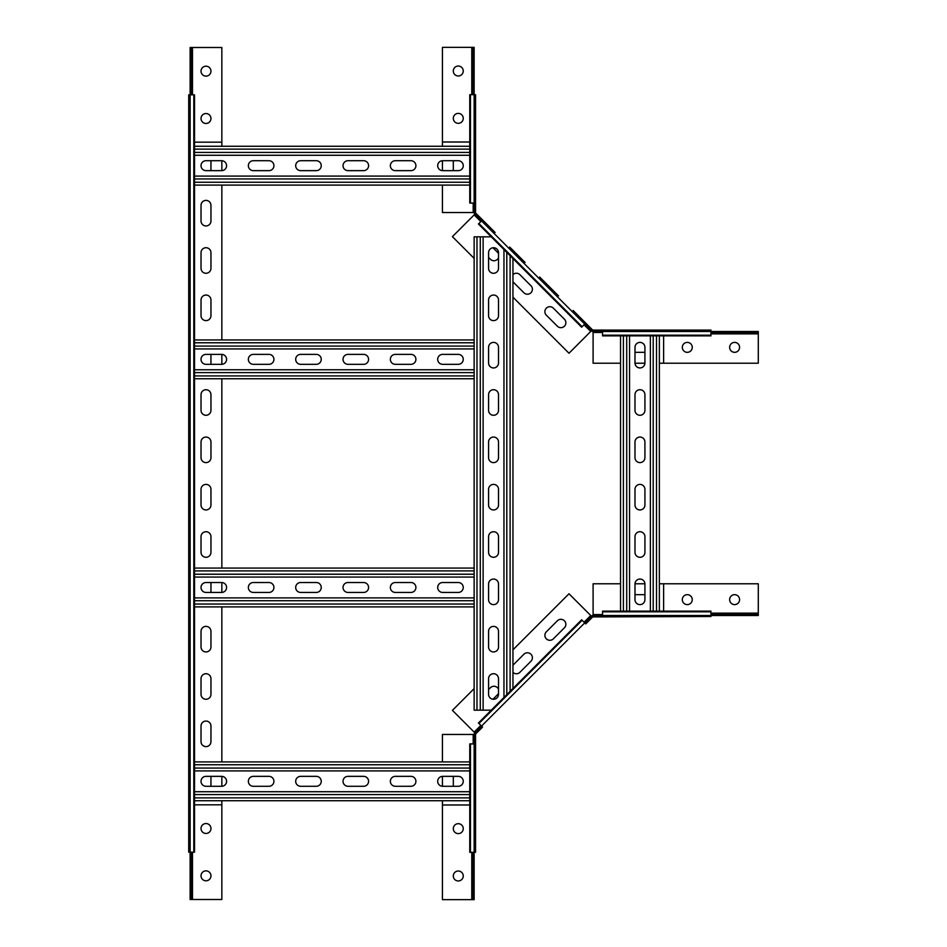 <?xml version="1.0" encoding="UTF-8"?>
<svg xmlns="http://www.w3.org/2000/svg" width="947" height="947" viewBox="0 0 947 947"><rect width="100%" height="100%" fill="white"/><g stroke="black" fill="none" stroke-linecap="round" stroke-linejoin="round"><path stroke-width="1.42" d="M557.392 620.77A4.972 4.972 0 0 1 565.868 624.286A4.972 4.972 0 0 1 564.412 627.802L553.368 638.846A4.972 4.972 0 0 1 546.348 638.846A4.972 4.972 0 0 1 546.348 631.815L557.392 620.77M512.954 665.208L523.916 654.235A4.972 4.972 0 0 1 532.403 657.751A4.972 4.972 0 0 1 530.947 661.266L519.903 672.311A4.972 4.972 0 0 1 512.954 672.382M710.948 611.821L602.552 611.821L602.552 611.123L710.948 611.123L710.948 616.509L602.552 616.509L602.552 615.503L758.287 615.503L758.287 583.79L659.361 583.79M442.427 800.724L442.427 899.65L474.139 899.65L474.139 852.312L469.759 852.312L469.759 743.928L475.134 743.928L475.56 852.312L475.56 734.458A0.947 0.947 0 0 1 475.832 733.783L482.532 727.095M480.851 725.414L474.163 732.114L474.826 732.789L481.526 726.089L482.236 726.799M442.427 761.909L442.427 734.458L474.139 734.458L474.139 852.312L475.134 852.312M453.305 776.351L453.305 786.282M442.427 786.282L442.427 776.351M474.826 732.789A2.368 2.368 0 0 0 474.139 734.458M512.954 649.808L568.993 593.769L591.413 616.189L584.725 622.889L585.435 623.6M710.948 616.509L593.094 616.923A0.947 0.947 0 0 0 592.42 617.195L585.731 623.895M474.163 732.114L452.406 710.357L474.139 688.623M492.973 699.253L497.483 694.743A4.972 4.972 0 0 0 498.513 693.228M498.513 689.215A4.972 4.972 0 0 0 490.451 687.711L488.569 689.582M478.922 723.484L478.424 722.999L581.636 619.8L584.725 622.889L481.526 726.089L478.922 723.484L582.121 620.285M620.545 583.79L593.094 583.79L593.094 615.503L602.552 615.503L602.552 611.821M634.987 594.669L644.919 594.669M644.919 583.79L634.987 583.79M591.413 616.189A2.368 2.368 0 0 1 593.094 615.503M470.458 94.688L470.458 203.072L469.759 203.072L469.759 94.688L475.56 94.688L475.56 212.542A0.947 0.947 0 0 0 475.832 213.217L495.139 232.512M512.954 274.618A4.972 4.972 0 0 1 519.903 274.689L530.947 285.734A4.972 4.972 0 0 1 529.337 293.842A4.972 4.972 0 0 1 523.916 292.765L512.954 281.792M573.124 310.498L592.42 329.805A0.947 0.947 0 0 0 593.094 330.077L679.473 330.077M539.648 277.033L543.164 280.549L539.648 277.033M565.868 322.714A4.972 4.972 0 0 0 564.412 319.198L553.368 308.154A4.972 4.972 0 0 0 546.348 308.154A4.972 4.972 0 0 0 546.348 315.185L557.392 326.23A4.972 4.972 0 0 0 565.868 322.714M627.174 330.077L710.948 330.077M659.361 363.21L758.287 363.21L758.287 331.497L710.948 331.497L710.948 335.877L602.552 335.877L602.552 330.491M584.05 324.785L590.75 331.474L591.413 330.811L584.725 324.111L585.435 323.401M620.545 363.21L593.094 363.21L593.094 331.497L710.948 331.497L710.948 330.491M634.987 352.331L644.919 352.331M644.919 363.21L634.987 363.21M674.501 330.077L632.146 330.077M591.413 330.811A2.368 2.368 0 0 0 593.094 331.497M474.139 258.377L452.406 236.643L474.826 214.211L481.526 220.911L482.236 220.201M509.699 247.072L525.088 262.473M543.164 280.549L558.564 295.938M590.75 331.474L568.993 353.231L512.954 297.192M492.973 247.747L497.483 252.257A4.972 4.972 0 0 1 498.513 253.772M498.513 257.785A4.972 4.972 0 0 1 490.451 259.289L488.569 257.418M582.121 326.715L581.636 327.2L478.424 224.001L481.526 220.911L584.725 324.111L582.121 326.715L478.922 223.516M442.427 185.091L442.427 212.542L474.139 212.542L474.139 203.072L475.134 203.072L475.134 94.688M442.427 146.276L442.427 47.35L474.139 47.35L474.139 203.072L470.458 203.072M453.305 170.649L453.305 160.718M442.427 160.718L442.427 170.649M474.826 214.211A2.368 2.368 0 0 1 474.139 212.542M201.024 781.322A4.972 4.972 0 0 0 205.996 786.282L221.61 786.282A4.972 4.972 0 0 0 226.582 781.322A4.972 4.972 0 0 0 221.61 776.351L205.996 776.351A4.972 4.972 0 0 0 201.024 781.322M248.351 781.322A4.972 4.972 0 0 0 253.323 786.282L268.948 786.282A4.972 4.972 0 0 0 273.92 781.322A4.972 4.972 0 0 0 268.948 776.351L253.323 776.351A4.972 4.972 0 0 0 248.351 781.322M295.689 781.322A4.972 4.972 0 0 0 300.661 786.282L316.274 786.282A4.972 4.972 0 0 0 321.246 781.322A4.972 4.972 0 0 0 316.274 776.351L300.661 776.351A4.972 4.972 0 0 0 295.689 781.322M343.027 781.322A4.972 4.972 0 0 0 347.987 786.282L363.612 786.282A4.972 4.972 0 0 0 368.584 781.322A4.972 4.972 0 0 0 363.612 776.351L347.987 776.351A4.972 4.972 0 0 0 343.027 781.322M390.353 781.322A4.972 4.972 0 0 0 395.325 786.282L410.951 786.282A4.972 4.972 0 0 0 415.911 781.322A4.972 4.972 0 0 0 410.951 776.351L395.325 776.351A4.972 4.972 0 0 0 390.353 781.322M437.692 781.322A4.972 4.972 0 0 0 442.663 786.282L458.277 786.282A4.972 4.972 0 0 0 463.249 781.322A4.972 4.972 0 0 0 458.277 776.351L442.663 776.351A4.972 4.972 0 0 0 437.692 781.322M194.514 770.905L469.759 770.905M194.514 761.909L469.759 761.909M194.514 800.724L469.759 800.724M194.514 791.728L469.759 791.728M201.024 165.678A4.972 4.972 0 0 0 205.996 170.649L221.61 170.649A4.972 4.972 0 0 0 226.582 165.678A4.972 4.972 0 0 0 221.61 160.718L205.996 160.718A4.972 4.972 0 0 0 201.024 165.678M248.351 165.678A4.972 4.972 0 0 0 253.323 170.649L268.948 170.649A4.972 4.972 0 0 0 273.92 165.678A4.972 4.972 0 0 0 268.948 160.718L253.323 160.718A4.972 4.972 0 0 0 248.351 165.678M295.689 165.678A4.972 4.972 0 0 0 300.661 170.649L316.274 170.649A4.972 4.972 0 0 0 321.246 165.678A4.972 4.972 0 0 0 316.274 160.718L300.661 160.718A4.972 4.972 0 0 0 295.689 165.678M343.027 165.678A4.972 4.972 0 0 0 347.987 170.649L363.612 170.649A4.972 4.972 0 0 0 368.584 165.678A4.972 4.972 0 0 0 363.612 160.718L347.987 160.718A4.972 4.972 0 0 0 343.027 165.678M390.353 165.678A4.972 4.972 0 0 0 395.325 170.649L410.951 170.649A4.972 4.972 0 0 0 415.911 165.678A4.972 4.972 0 0 0 410.951 160.718L395.325 160.718A4.972 4.972 0 0 0 390.353 165.678M437.692 165.678A4.972 4.972 0 0 0 442.663 170.649L458.277 170.649A4.972 4.972 0 0 0 463.249 165.678A4.972 4.972 0 0 0 458.277 160.718L442.663 160.718A4.972 4.972 0 0 0 437.692 165.678M194.514 155.272L469.759 155.272M194.514 146.276L469.759 146.276L194.514 146.276M194.514 185.091L469.759 185.091L194.514 185.091M194.514 176.095L469.759 176.095M639.947 342.388A4.972 4.972 0 0 0 634.987 347.36L634.987 362.973A4.972 4.972 0 0 0 639.947 367.945A4.972 4.972 0 0 0 644.919 362.973L644.919 347.36A4.972 4.972 0 0 0 639.947 342.388M639.947 389.714A4.972 4.972 0 0 0 634.987 394.686L634.987 410.311A4.972 4.972 0 0 0 639.947 415.283A4.972 4.972 0 0 0 644.919 410.311L644.919 394.686A4.972 4.972 0 0 0 639.947 389.714M639.947 437.052A4.972 4.972 0 0 0 634.987 442.024L634.987 457.638A4.972 4.972 0 0 0 639.947 462.61A4.972 4.972 0 0 0 644.919 457.638L644.919 442.024A4.972 4.972 0 0 0 639.947 437.052M639.947 484.391A4.972 4.972 0 0 0 634.987 489.362L634.987 504.976A4.972 4.972 0 0 0 639.947 509.948A4.972 4.972 0 0 0 644.919 504.976L644.919 489.362A4.972 4.972 0 0 0 639.947 484.391M639.947 531.717A4.972 4.972 0 0 0 634.987 536.689L634.987 552.314A4.972 4.972 0 0 0 639.947 557.286A4.972 4.972 0 0 0 644.919 552.314L644.919 536.689A4.972 4.972 0 0 0 639.947 531.717M639.947 579.055A4.972 4.972 0 0 0 634.987 584.027L634.987 599.64A4.972 4.972 0 0 0 639.947 604.612A4.972 4.972 0 0 0 644.919 599.64L644.919 584.027A4.972 4.972 0 0 0 639.947 579.055M650.364 335.877L650.364 611.123M659.361 335.877L659.361 611.123M620.545 335.877L620.545 611.123L620.545 335.877M629.542 335.877L629.542 611.123M205.996 200.385A4.972 4.972 0 0 0 201.024 205.357L201.024 220.971A4.972 4.972 0 0 0 205.996 225.942A4.972 4.972 0 0 0 210.956 220.971L210.956 205.357A4.972 4.972 0 0 0 205.996 200.385M205.996 247.723A4.972 4.972 0 0 0 201.024 252.695L201.024 268.309A4.972 4.972 0 0 0 205.996 273.281A4.972 4.972 0 0 0 210.956 268.309L210.956 252.695A4.972 4.972 0 0 0 205.996 247.723M205.996 295.05A4.972 4.972 0 0 0 201.024 300.021L201.024 315.647A4.972 4.972 0 0 0 205.996 320.619A4.972 4.972 0 0 0 210.956 315.647L210.956 300.021A4.972 4.972 0 0 0 205.996 295.05M205.996 389.714A4.972 4.972 0 0 0 201.024 394.686L201.024 410.311A4.972 4.972 0 0 0 205.996 415.283A4.972 4.972 0 0 0 210.956 410.311L210.956 394.686A4.972 4.972 0 0 0 205.996 389.714M205.996 437.052A4.972 4.972 0 0 0 201.024 442.024L201.024 457.638A4.972 4.972 0 0 0 205.996 462.61A4.972 4.972 0 0 0 210.956 457.638L210.956 442.024A4.972 4.972 0 0 0 205.996 437.052M205.996 484.391A4.972 4.972 0 0 0 201.024 489.362L201.024 504.976A4.972 4.972 0 0 0 205.996 509.948A4.972 4.972 0 0 0 210.956 504.976L210.956 489.362A4.972 4.972 0 0 0 205.996 484.391M205.996 531.717A4.972 4.972 0 0 0 201.024 536.689L201.024 552.314A4.972 4.972 0 0 0 205.996 557.286A4.972 4.972 0 0 0 210.956 552.314L210.956 536.689A4.972 4.972 0 0 0 205.996 531.717M205.996 626.381A4.972 4.972 0 0 0 201.024 631.353L201.024 646.979A4.972 4.972 0 0 0 205.996 651.95A4.972 4.972 0 0 0 210.956 646.979L210.956 631.353A4.972 4.972 0 0 0 205.996 626.381M205.996 673.719A4.972 4.972 0 0 0 201.024 678.691L201.024 694.305A4.972 4.972 0 0 0 205.996 699.277A4.972 4.972 0 0 0 210.956 694.305L210.956 678.691A4.972 4.972 0 0 0 205.996 673.719M205.996 721.058A4.972 4.972 0 0 0 201.024 726.029L201.024 741.643A4.972 4.972 0 0 0 205.996 746.615A4.972 4.972 0 0 0 210.956 741.643L210.956 726.029A4.972 4.972 0 0 0 205.996 721.058M188.713 699.277L188.713 694.305L188.713 699.277M188.713 841.279L188.713 836.308L188.713 841.279M188.713 746.615L188.713 741.643L188.713 746.615M188.713 793.953L188.713 788.981L188.713 793.953M188.713 273.281L188.713 268.309L188.713 273.281M188.713 178.616L188.713 173.644L188.713 178.616M188.713 225.942L188.713 220.971L188.713 225.942M188.713 131.278L188.713 126.306L188.713 131.278M221.847 146.276L221.847 47.504L190.134 47.504L190.134 94.83L194.514 94.83L194.514 852.17L188.713 852.17L188.713 94.83L189.128 852.17M221.847 800.724L221.847 899.496L190.134 899.496L190.134 94.83L189.128 94.83M210.956 170.649L210.956 160.718M210.779 364.323A4.972 4.972 0 0 0 210.956 362.973L210.956 354.379M210.956 592.443L210.956 584.027A4.972 4.972 0 0 0 210.719 582.512M210.956 786.282L210.956 776.351M221.847 160.718L221.847 170.649M221.847 185.091L221.847 339.949M221.847 354.391L221.847 364.311M221.847 378.753L221.847 568.07M221.847 582.512L221.847 592.443M221.847 606.885L221.847 761.909M221.847 776.351L221.847 786.282M188.713 673.719L188.713 694.305M188.713 584.027L188.713 579.055M188.713 815.722L188.713 836.308M188.713 721.058L188.713 741.643M188.713 768.384L188.713 788.981M188.713 247.723L188.713 268.309M188.713 295.05L188.713 315.647M188.713 153.047L188.713 173.644M188.713 200.385L188.713 220.971M188.713 105.721L188.713 126.306M493.541 699.277A4.972 4.972 0 0 0 498.513 694.305L498.513 678.691A4.972 4.972 0 0 0 493.541 673.719A4.972 4.972 0 0 0 488.569 678.691L488.569 694.305A4.972 4.972 0 0 0 493.541 699.277M493.541 651.95A4.972 4.972 0 0 0 498.513 646.979L498.513 631.353A4.972 4.972 0 0 0 493.541 626.381A4.972 4.972 0 0 0 488.569 631.353L488.569 646.979A4.972 4.972 0 0 0 493.541 651.95M493.541 604.612A4.972 4.972 0 0 0 498.513 599.64L498.513 584.027A4.972 4.972 0 0 0 493.541 579.055A4.972 4.972 0 0 0 488.569 584.027L488.569 599.64A4.972 4.972 0 0 0 493.541 604.612M493.541 557.286A4.972 4.972 0 0 0 498.513 552.314L498.513 536.689A4.972 4.972 0 0 0 493.541 531.717A4.972 4.972 0 0 0 488.569 536.689L488.569 552.314A4.972 4.972 0 0 0 493.541 557.286M493.541 509.948A4.972 4.972 0 0 0 498.513 504.976L498.513 489.362A4.972 4.972 0 0 0 493.541 484.391A4.972 4.972 0 0 0 488.569 489.362L488.569 504.976A4.972 4.972 0 0 0 493.541 509.948M493.541 462.61A4.972 4.972 0 0 0 498.513 457.638L498.513 442.024A4.972 4.972 0 0 0 493.541 437.052A4.972 4.972 0 0 0 488.569 442.024L488.569 457.638A4.972 4.972 0 0 0 493.541 462.61M493.541 415.283A4.972 4.972 0 0 0 498.513 410.311L498.513 394.686A4.972 4.972 0 0 0 493.541 389.714A4.972 4.972 0 0 0 488.569 394.686L488.569 410.311A4.972 4.972 0 0 0 493.541 415.283M493.541 367.945A4.972 4.972 0 0 0 498.513 362.973L498.513 347.36A4.972 4.972 0 0 0 493.541 342.388A4.972 4.972 0 0 0 488.569 347.36L488.569 362.973A4.972 4.972 0 0 0 493.541 367.945M493.541 320.619A4.972 4.972 0 0 0 498.513 315.647L498.513 300.021A4.972 4.972 0 0 0 493.541 295.05A4.972 4.972 0 0 0 488.569 300.021L488.569 315.647A4.972 4.972 0 0 0 493.541 320.619M493.541 273.281A4.972 4.972 0 0 0 498.513 268.309L498.513 252.695A4.972 4.972 0 0 0 493.541 247.723A4.972 4.972 0 0 0 488.569 252.695L488.569 268.309A4.972 4.972 0 0 0 493.541 273.281M491.256 710.167L483.124 710.167L483.124 236.833L491.256 236.833M512.954 688.481L512.954 258.519M503.958 697.466L503.958 249.535M194.514 597.888L474.139 597.888L474.139 710.167L483.124 710.167M194.514 339.949L474.139 339.949L474.139 236.833L483.124 236.833M474.139 597.888L474.139 577.066L474.139 597.888M194.514 570.911L474.139 570.911L474.139 568.07L194.514 568.07L474.139 568.07L474.139 375.912L474.139 378.753L194.514 378.753L474.139 378.753M194.514 369.768L474.139 369.768L474.139 339.949M201.024 359.351A4.972 4.972 0 0 0 205.996 364.323L221.61 364.323A4.972 4.972 0 0 0 226.582 359.351A4.972 4.972 0 0 0 221.61 354.379L205.996 354.379A4.972 4.972 0 0 0 201.024 359.351M248.351 359.351A4.972 4.972 0 0 0 253.323 364.323L268.948 364.323A4.972 4.972 0 0 0 273.92 359.351A4.972 4.972 0 0 0 268.948 354.379L253.323 354.379A4.972 4.972 0 0 0 248.351 359.351M295.689 359.351A4.972 4.972 0 0 0 300.661 364.323L316.274 364.323A4.972 4.972 0 0 0 321.246 359.351A4.972 4.972 0 0 0 316.274 354.379L300.661 354.379A4.972 4.972 0 0 0 295.689 359.351M343.027 359.351A4.972 4.972 0 0 0 347.987 364.323L363.612 364.323A4.972 4.972 0 0 0 368.584 359.351A4.972 4.972 0 0 0 363.612 354.379L347.987 354.379A4.972 4.972 0 0 0 343.027 359.351M390.353 359.351A4.972 4.972 0 0 0 395.325 364.323L410.951 364.323A4.972 4.972 0 0 0 415.911 359.351A4.972 4.972 0 0 0 410.951 354.379L395.325 354.379A4.972 4.972 0 0 0 390.353 359.351M437.692 359.351A4.972 4.972 0 0 0 442.663 364.323L458.277 364.323A4.972 4.972 0 0 0 463.249 359.351A4.972 4.972 0 0 0 458.277 354.379L442.663 354.379A4.972 4.972 0 0 0 437.692 359.351M474.139 369.768L474.139 375.912L194.514 375.912M194.514 348.934L474.139 348.934M201.024 587.483A4.972 4.972 0 0 0 205.996 592.443L221.61 592.443A4.972 4.972 0 0 0 226.582 587.483A4.972 4.972 0 0 0 221.61 582.512L205.996 582.512A4.972 4.972 0 0 0 201.024 587.483M248.351 587.483A4.972 4.972 0 0 0 253.323 592.443L268.948 592.443A4.972 4.972 0 0 0 273.92 587.483A4.972 4.972 0 0 0 268.948 582.512L253.323 582.512A4.972 4.972 0 0 0 248.351 587.483M295.689 587.483A4.972 4.972 0 0 0 300.661 592.443L316.274 592.443A4.972 4.972 0 0 0 321.246 587.483A4.972 4.972 0 0 0 316.274 582.512L300.661 582.512A4.972 4.972 0 0 0 295.689 587.483M343.027 587.483A4.972 4.972 0 0 0 347.987 592.443L363.612 592.443A4.972 4.972 0 0 0 368.584 587.483A4.972 4.972 0 0 0 363.612 582.512L347.987 582.512A4.972 4.972 0 0 0 343.027 587.483M390.353 587.483A4.972 4.972 0 0 0 395.325 592.443L410.951 592.443A4.972 4.972 0 0 0 415.911 587.483A4.972 4.972 0 0 0 410.951 582.512L395.325 582.512A4.972 4.972 0 0 0 390.353 587.483M437.692 587.483A4.972 4.972 0 0 0 442.663 592.443L458.277 592.443A4.972 4.972 0 0 0 463.249 587.483A4.972 4.972 0 0 0 458.277 582.512L442.663 582.512A4.972 4.972 0 0 0 437.692 587.483M194.514 604.044L474.139 604.044L474.139 606.885L194.514 606.885M474.139 570.911L474.139 577.066L194.514 577.066M729.652 347.36A4.972 4.972 0 0 0 734.623 352.331A4.972 4.972 0 0 0 739.583 347.36A4.972 4.972 0 0 0 734.623 342.388A4.972 4.972 0 0 0 729.652 347.36M682.313 347.36A4.972 4.972 0 0 0 687.285 352.331A4.972 4.972 0 0 0 692.257 347.36A4.972 4.972 0 0 0 687.285 342.388A4.972 4.972 0 0 0 682.313 347.36M758.287 332.918L710.948 332.918M663.622 363.21L663.622 335.877M692.257 599.64A4.972 4.972 0 0 0 687.285 594.669A4.972 4.972 0 0 0 682.313 599.64A4.972 4.972 0 0 0 687.285 604.612A4.972 4.972 0 0 0 692.257 599.64M739.583 599.64A4.972 4.972 0 0 0 734.623 594.669A4.972 4.972 0 0 0 729.652 599.64A4.972 4.972 0 0 0 734.623 604.612A4.972 4.972 0 0 0 739.583 599.64M663.622 583.79L663.622 611.123M710.948 614.082L758.287 614.082M205.996 76.139A4.972 4.972 0 0 0 210.956 71.167A4.972 4.972 0 0 0 205.996 66.195A4.972 4.972 0 0 0 201.024 71.167A4.972 4.972 0 0 0 205.996 76.139M205.996 123.465A4.972 4.972 0 0 0 210.956 118.505A4.972 4.972 0 0 0 205.996 113.533A4.972 4.972 0 0 0 201.024 118.505A4.972 4.972 0 0 0 205.996 123.465M191.554 47.504L191.554 94.83M221.847 142.168L194.514 142.168M458.277 113.38A4.972 4.972 0 0 0 453.305 118.351A4.972 4.972 0 0 0 458.277 123.323A4.972 4.972 0 0 0 463.249 118.351A4.972 4.972 0 0 0 458.277 113.38M458.277 66.041A4.972 4.972 0 0 0 453.305 71.013A4.972 4.972 0 0 0 458.277 75.985A4.972 4.972 0 0 0 463.249 71.013A4.972 4.972 0 0 0 458.277 66.041M442.427 142.014L469.759 142.014M472.719 94.688L472.719 47.35M458.277 871.015A4.972 4.972 0 0 0 453.305 875.987A4.972 4.972 0 0 0 458.277 880.959A4.972 4.972 0 0 0 463.249 875.987A4.972 4.972 0 0 0 458.277 871.015M458.277 823.677A4.972 4.972 0 0 0 453.305 828.649A4.972 4.972 0 0 0 458.277 833.62A4.972 4.972 0 0 0 463.249 828.649A4.972 4.972 0 0 0 458.277 823.677M472.719 899.65L472.719 852.312M442.427 804.986L469.759 804.986M205.996 833.467A4.972 4.972 0 0 0 210.956 828.495A4.972 4.972 0 0 0 205.996 823.535A4.972 4.972 0 0 0 201.024 828.495A4.972 4.972 0 0 0 205.996 833.467M205.996 880.805A4.972 4.972 0 0 0 210.956 875.833A4.972 4.972 0 0 0 205.996 870.861A4.972 4.972 0 0 0 201.024 875.833A4.972 4.972 0 0 0 205.996 880.805M221.847 804.832L194.514 804.832M191.554 852.17L191.554 899.496M470.458 852.312L470.458 743.928M473.192 743.928L473.192 734.458M590.75 615.526L584.05 622.215M602.552 614.556L593.094 614.556M710.948 335.179L602.552 335.179M602.552 332.444L593.094 332.444M474.163 214.886L480.851 221.586M473.192 203.072L473.192 212.542M194.514 768.064L469.759 768.064M194.514 764.75L469.759 764.75M194.514 797.883L469.759 797.883M194.514 794.569L469.759 794.569M194.514 152.431L469.759 152.431M194.514 149.117L469.759 149.117M194.514 182.25L469.759 182.25M194.514 178.936L469.759 178.936M653.205 335.877L653.205 611.123M656.52 335.877L656.52 611.123M623.386 335.877L623.386 611.123M626.701 335.877L626.701 611.123M193.815 94.83L193.815 852.17M510.113 691.31L510.113 255.69M506.799 694.625L506.799 252.376M480.283 710.167L480.283 236.833M476.98 710.167L476.98 236.833M194.514 346.093L474.139 346.093M194.514 342.778L474.139 342.778M194.514 372.609L474.139 372.609M194.514 574.225L474.139 574.225M194.514 600.729L474.139 600.729M758.287 333.865L710.948 333.865M710.948 613.135L758.287 613.135M192.501 47.504L192.501 94.83M471.772 94.688L471.772 47.35M471.772 899.65L471.772 852.312M192.501 852.17L192.501 899.496"/></g></svg>
